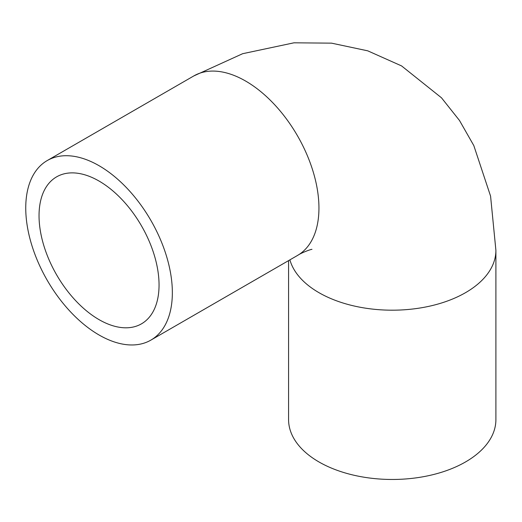 <?xml version="1.0" encoding="UTF-8"?>
<svg xmlns="http://www.w3.org/2000/svg" width="522" height="522" viewBox="0 0 522 522"><rect width="100%" height="100%" fill="white"/><g stroke="black" fill="none" stroke-linecap="round" stroke-linejoin="round"><path stroke-width="0.78" d="M288.581 260.608L288.581 419.623A103.663 59.847 0 0 0 318.942 461.937A103.663 59.847 0 0 0 431.909 474.916A103.663 59.847 0 0 0 495.9 419.623L495.9 250.345L490.576 196.135L473.819 145.599L459.484 120.458L441.481 97.797L401.581 65.922L367.736 50.83L331.535 43.15L293.951 42.817L242.645 53.701L193.812 75.931A103.663 59.847 -120 0 1 297.475 135.779A103.663 59.847 -120 0 1 297.475 255.48C301.951 252.459 311.314 249.157 311.98 249.353M99.043 334.98A103.663 59.847 -120 0 0 150.878 340.116A103.663 59.847 -120 0 0 150.878 220.415A103.663 59.847 -120 0 0 47.215 160.567A103.663 59.847 -120 0 0 31.327 243.63A103.663 59.847 -120 0 0 99.043 334.98M99.043 319.634A84.864 48.996 -120 0 0 141.475 323.836A84.864 48.996 -120 0 0 141.475 225.843A84.864 48.996 -120 0 0 56.617 176.847A84.864 48.996 -120 0 0 43.607 244.851A84.864 48.996 -120 0 0 99.043 319.634M289.899 259.852A103.663 59.847 0 0 0 318.942 292.659A103.663 59.847 0 0 0 431.909 305.638A103.663 59.847 0 0 0 495.9 250.345M150.878 340.116L297.475 255.48M47.215 160.567L193.812 75.931"/></g></svg>

